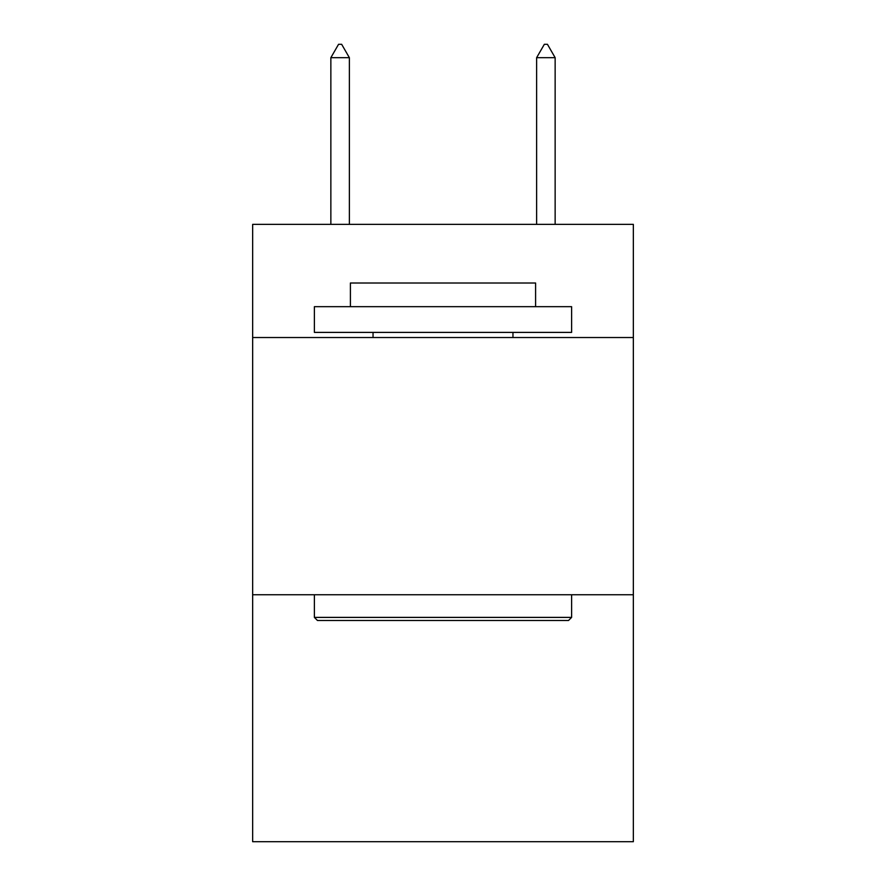 <?xml version="1.0" encoding="UTF-8"?>
<svg xmlns="http://www.w3.org/2000/svg" width="886" height="886" viewBox="0 0 886 886"><rect width="100%" height="100%" fill="white"/><g stroke="black" fill="none" stroke-linecap="round" stroke-linejoin="round"><path stroke-width="1.33" d="M633.346 337.533L633.346 224.357L252.654 224.357L252.654 337.533L633.346 337.533L633.346 841.7L252.654 841.7L252.654 337.533M633.346 594.761L252.654 594.761M317.476 620.488L314.386 617.398L571.614 617.398L568.524 620.488L317.476 620.488M571.614 306.667L571.614 332.394L314.386 332.394L314.386 306.667L571.614 306.667M350.402 306.667L350.402 283.011L535.598 283.011L535.598 306.667M571.614 594.761L571.614 617.398M314.386 594.761L314.386 617.398M512.961 332.394L512.961 337.533M373.039 332.394L373.039 337.533M349.372 57.679L341.653 44.3L338.563 44.3L330.855 57.679L349.372 57.679L349.372 224.357M330.855 57.679L330.855 224.357M544.347 44.3L547.437 44.3L555.145 57.679L536.628 57.679L544.347 44.3M555.145 224.357L555.145 57.679M536.628 224.357L536.628 57.679"/></g></svg>
